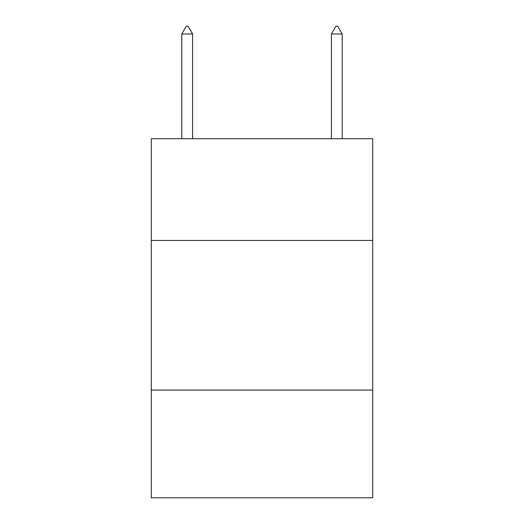 <?xml version="1.0" encoding="UTF-8"?>
<svg xmlns="http://www.w3.org/2000/svg" width="524" height="524" viewBox="0 0 524 524"><rect width="100%" height="100%" fill="white"/><g stroke="black" fill="none" stroke-linecap="round" stroke-linejoin="round"><path stroke-width="0.79" d="M372.721 240.457L372.721 138.716L151.279 138.716L151.279 240.457L372.721 240.457L372.721 497.8L151.279 497.8L151.279 240.457M372.721 390.072L151.279 390.072M192.577 33.981L188.09 26.2L186.295 26.2L181.802 33.981L192.577 33.981L192.577 138.716M181.802 33.981L181.802 138.716M335.91 26.2L337.705 26.2L342.198 33.981L331.423 33.981L335.91 26.2M342.198 138.716L342.198 33.981M331.423 138.716L331.423 33.981"/></g></svg>
